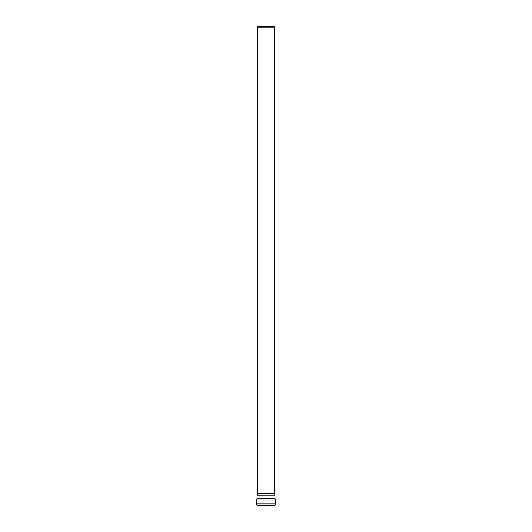 <?xml version="1.0" encoding="UTF-8"?>
<svg xmlns="http://www.w3.org/2000/svg" width="532" height="532" viewBox="0 0 532 532"><rect width="100%" height="100%" fill="white"/><g stroke="black" fill="none" stroke-linecap="round" stroke-linejoin="round"><path stroke-width="0.8" d="M274.279 27.91L274.279 493.058L257.721 493.058L257.721 27.91L274.279 27.91L257.721 27.89L257.887 26.6L274.113 26.6L274.279 27.91M275.197 504.935L256.803 504.935L257.023 505.4L274.978 505.4L275.576 503.219L256.424 503.219L256.424 500.891L275.576 500.891L274.924 498.178L257.076 498.178L257.076 495.166L257.721 493.058M275.137 499.056L256.863 499.056L257.076 498.178M274.924 498.178L274.924 495.166L257.076 495.166M274.924 495.166L274.505 493.789L257.495 493.789M274.505 493.789L274.279 493.058M256.803 504.935L256.424 503.219M275.576 500.891L275.576 503.219M256.424 500.891L256.863 499.056"/></g></svg>

